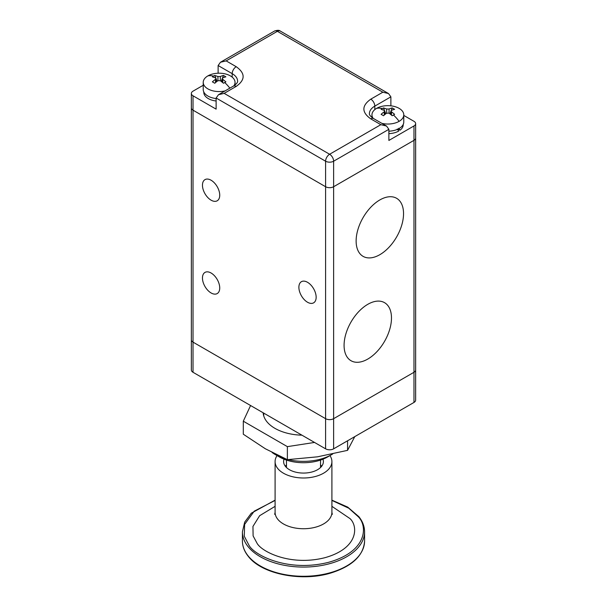 <?xml version="1.0" encoding="UTF-8"?>
<svg xmlns="http://www.w3.org/2000/svg" width="607" height="607" viewBox="0 0 607 607"><rect width="100%" height="100%" fill="white"/><g stroke="black" fill="none" stroke-linecap="round" stroke-linejoin="round"><path stroke-width="0.91" d="M211.099 200.181A12.216 7.056 60 0 1 203.117 189.414A12.216 7.056 60 0 1 204.991 179.626A12.216 7.056 60 0 1 211.099 180.233A12.216 7.056 60 0 1 219.074 190.993A12.216 7.056 60 0 1 217.207 200.788A12.216 7.056 60 0 1 211.099 200.181M211.099 292.961A12.216 7.056 60 0 1 203.117 282.194A12.216 7.056 60 0 1 204.991 272.406A12.216 7.056 60 0 1 211.099 273.013A12.216 7.056 60 0 1 219.074 283.78A12.216 7.056 60 0 1 217.207 293.568A12.216 7.056 60 0 1 211.099 292.961M307.514 302.24A12.216 7.056 60 0 1 299.539 291.474A12.216 7.056 60 0 1 301.413 281.686A12.216 7.056 60 0 1 307.514 282.293A12.216 7.056 60 0 1 315.496 293.052A12.216 7.056 60 0 1 313.622 302.84A12.216 7.056 60 0 1 307.514 302.24M367.781 304.327A33.522 19.356 -60 0 1 384.542 302.665A33.522 19.356 -60 0 1 389.679 329.525A33.522 19.356 -60 0 1 367.781 359.063A33.522 19.356 -60 0 1 351.021 360.725A33.522 19.356 -60 0 1 345.884 333.865A33.522 19.356 -60 0 1 367.781 304.327M379.83 199.946A33.522 19.356 -60 0 1 396.591 198.284A33.522 19.356 -60 0 1 401.735 225.151A33.522 19.356 -60 0 1 379.83 254.69A33.522 19.356 -60 0 1 363.069 256.351A33.522 19.356 -60 0 1 357.933 229.484A33.522 19.356 -60 0 1 379.83 199.946M218.125 73.219L218.125 65.533L220.478 62.248L226.161 60.89L277.384 31.321L382.842 92.203L370.794 99.161C361.582 105.732 361.582 112.31 370.794 118.881A5.683 3.278 120 0 1 373.631 118.6L386.522 126.036L388.875 129.314L388.875 140.452L413.982 125.953L413.982 372.288L333.63 418.678A5.683 3.278 180 0 1 325.595 418.678L325.595 186.728A5.683 3.278 0 0 0 333.63 186.728L413.982 140.338A5.683 3.278 0 0 0 415.643 138.017A5.683 3.278 180 0 1 413.982 140.338L333.63 186.728A5.683 3.278 180 0 1 325.595 186.728L193.018 110.178A5.683 3.278 180 0 1 191.357 107.864A5.683 3.278 0 0 0 193.018 110.178L193.018 342.136A5.683 3.278 180 0 1 191.357 339.814A5.683 3.278 0 0 0 193.018 342.136L193.018 372.288L325.595 448.831A5.683 3.278 0 0 0 333.63 448.831L413.982 402.441A5.683 3.278 0 0 0 415.643 400.119L415.643 123.638A5.683 3.278 0 0 0 413.982 121.317L403.776 115.421M413.982 402.441L413.982 372.288A5.683 3.278 0 0 0 415.643 369.967A5.683 3.278 0 0 1 413.982 372.288L333.63 418.678L333.63 448.831M325.595 448.831L325.595 418.678A5.683 3.278 0 0 0 333.63 418.678L333.63 161.212A5.683 3.278 180 0 1 325.595 161.212L216.122 98.008L216.122 109.139L193.018 95.8L193.018 110.178L325.595 186.728L325.595 161.212A5.683 3.278 -60 0 1 329.616 154.254L224.158 93.364L218.474 94.722L216.122 98.008M325.595 418.678L193.018 342.136L325.595 418.678M288.317 459.62A39.774 22.96 0 0 0 331.627 454.628L327.605 456.95A34.091 19.682 0 0 1 279.395 456.95L275.381 454.628A39.774 22.96 0 0 0 285.586 458.892M331.627 454.628A39.774 22.96 0 0 0 332.712 453.975M203.224 85.268L193.018 91.164A5.683 3.278 0 0 0 191.357 93.478L191.357 369.967A5.683 3.278 0 0 0 193.018 372.288M272.088 452.481A39.774 22.96 0 0 0 275.373 454.628A39.774 22.96 0 0 0 275.381 454.628L279.395 456.95M329.942 455.599A28.408 16.404 180 0 1 331.908 461.593A28.408 16.404 180 0 1 309.555 477.618A28.408 16.404 180 0 1 277.672 468.414A28.408 16.404 180 0 1 275.092 461.593A28.408 16.404 180 0 1 277.058 455.599M284.053 459.196A19.887 11.48 0 0 0 283.613 461.593A19.887 11.48 0 0 0 285.419 466.373A19.887 11.48 0 0 0 307.734 472.807A19.887 11.48 0 0 0 323.387 461.593A19.887 11.48 0 0 0 322.947 459.196M321.687 466.229A19.887 11.48 0 0 0 321.581 466.093A19.887 11.48 0 0 0 320.542 464.954M286.458 464.954A19.887 11.48 0 0 0 285.313 466.229M382.842 92.203L388.526 93.561L390.878 96.847L390.878 105.838M191.357 93.478A5.683 3.278 0 0 0 193.018 95.8M413.982 125.953A5.683 3.278 0 0 0 415.643 123.638M386.522 126.036L380.839 124.678L329.616 154.254A5.683 3.278 60 0 1 333.63 161.212L388.875 129.314M373.108 118.282A15.911 9.188 180 0 1 371.962 114.852A15.911 9.188 180 0 1 376.621 108.357A15.911 9.188 180 0 1 399.118 108.357A15.911 9.188 180 0 1 403.776 114.852A15.911 9.188 180 0 1 399.118 121.347A15.911 9.188 180 0 1 381.894 123.365M392.213 115.725L394.626 114.336L391.485 111.779L390.984 111.02L391.485 110.391A28.354 16.374 120 0 1 394.626 109.313L392.213 107.925A28.354 16.374 -60 0 0 389.072 109.002L386.659 109.002L383.518 107.925L382.296 108.57L381.113 109.313L384.254 110.391L384.755 111.02L384.254 111.779A28.354 16.374 -60 0 0 381.113 114.336L383.518 115.725A28.354 16.374 120 0 1 386.659 113.175L389.072 113.175L392.213 115.725M403.776 114.852L403.776 122.015A15.911 9.188 180 0 1 388.875 131.18M389.929 113.812L390.984 111.096M391.181 110.588L392.213 107.925M383.518 107.925L384.557 110.588M384.755 111.096L385.802 113.812M225.106 90.898A15.911 9.188 180 0 1 207.882 88.88A15.911 9.188 180 0 1 203.224 82.385A15.911 9.188 180 0 1 207.882 75.89A15.911 9.188 180 0 1 230.379 75.89A15.911 9.188 180 0 1 235.038 82.385A15.911 9.188 180 0 1 233.892 85.807M223.482 83.25L225.887 81.862L222.746 79.312L222.245 78.546L222.746 77.916A28.354 16.374 120 0 1 225.887 76.839L223.482 75.45A28.354 16.374 -60 0 0 220.341 76.528L217.928 76.528L214.787 75.45L213.558 76.095L212.374 76.839L215.515 77.916L216.016 78.546L215.515 79.312A28.354 16.374 -60 0 0 212.374 81.862L214.787 83.25A28.354 16.374 120 0 1 217.928 80.701L220.341 80.701L223.482 83.25M216.122 98.554A15.911 9.188 180 0 1 207.882 96.035A15.911 9.188 180 0 1 203.224 89.54L203.224 82.385M221.198 81.338L222.245 78.622M222.443 78.113L223.482 75.45M214.787 75.45L215.819 78.113M216.016 78.622L217.071 81.338M398.055 129.063L400.021 130.202A15.342 8.855 0 0 0 403.207 124.792L403.207 124.443M400.021 130.202L398.716 128.274M388.875 133.631A15.342 8.855 0 0 0 398.716 131.059L397.236 129.025M203.793 91.968L203.793 92.325A15.342 8.855 0 0 0 208.284 98.584A15.342 8.855 0 0 0 216.122 101.005M263.165 412.79A40.366 23.301 0 0 0 264.508 417.912A40.366 23.301 0 0 0 274.956 428.36A40.366 23.301 0 0 0 301.929 435.166M314.525 442.442L287.369 446.638L243.301 421.197L250.577 405.522M287.369 446.638L287.369 459.658L265.335 448.763L243.301 434.217L243.301 421.197M287.369 459.658L317.469 456.828L347.568 450.348L347.568 440.781M347.568 450.348L354.776 436.623M247.967 555.693A61.079 35.259 180 0 1 242.421 541.019C242.451 546.33 244.348 551.368 248.111 556.126C261.48 574.222 302.165 582.219 331.581 572.78C352.599 565.929 363.593 555.337 364.579 541.019A61.079 35.259 180 0 1 316.513 575.474A61.079 35.259 180 0 1 247.967 555.693M364.579 541.019L364.579 531.815A61.079 35.259 180 0 1 316.513 566.263A61.079 35.259 180 0 1 247.967 546.49A61.079 35.259 180 0 1 242.421 531.815L244.697 522.111L251.298 513.203L275.092 500.153M331.908 500.411L348.767 508.203L358.001 516.481C367.493 525.101 368.449 551.255 328.455 562.348C287.771 572.583 254.105 555.071 248.999 545.291L244.287 536.254L244.621 524.395L254.242 511.162L275.092 500.411M274.668 514.357L275.092 512.331A28.408 16.404 0 0 0 277.672 519.152A28.408 16.404 0 0 0 309.555 528.356A28.408 16.404 0 0 0 331.908 512.331L332.333 514.357M275.092 506.337L259.644 515.7L252.952 526.436L253.111 535.905L257.004 543.174C261.367 551.52 290.085 566.46 324.783 557.727C358.912 548.265 358.092 525.95 349.996 518.598L331.908 506.337M277.384 31.321A5.683 3.278 -120 0 0 274.546 31.04C277.391 30.084 279.288 30.084 280.229 31.04A5.683 3.278 120 0 0 277.384 31.321M218.125 65.533L232.193 73.652L232.193 77.135M374.807 109.609L374.807 106.119L390.878 96.847M236.206 66.694A5.683 3.278 -60 0 0 232.193 73.652A18.468 10.66 180 0 1 237.595 81.186C237.982 81.74 236.715 84.062 233.369 86.126A5.683 3.278 -120 0 1 236.206 86.406C245.418 79.836 245.418 73.265 236.206 66.694L226.161 60.89M224.158 93.364L236.206 86.406M370.794 118.881L380.839 124.678M373.631 118.6C370.285 116.536 369.018 114.215 369.405 113.661A18.468 10.66 180 0 1 374.807 106.119A5.683 3.278 60 0 0 370.794 99.161M399.118 121.347A28.408 16.404 -120 0 0 393.442 115.004M382.296 108.57A28.408 16.404 -120 0 0 376.621 108.357M391.485 111.779L391.485 115.08M389.072 109.002L389.072 113.175M386.659 113.175L386.659 109.002M384.254 115.08L384.254 111.779M229.841 88.159A28.408 16.404 -120 0 0 224.704 82.529M213.558 76.095A28.408 16.404 -120 0 0 207.882 75.89M222.746 79.312L222.746 82.605M220.341 76.528L220.341 80.701M217.928 80.701L217.928 76.528M215.515 82.605L215.515 79.312M263.726 413.117L263.726 415.863M320.542 460.076L320.542 467.504M286.458 460.076L286.458 467.504M331.908 500.153L347.712 507.111L358.889 516.701C362.652 521.459 364.541 526.497 364.579 531.815M331.908 512.331L331.908 461.593M242.421 541.019L242.421 531.815M275.092 512.331L275.092 461.593M220.478 62.248L274.546 31.04M280.229 31.04L388.526 93.561M218.474 94.722L233.369 86.126M371.962 114.852L371.962 117.477M390.984 114.655L390.984 111.02M384.755 114.655L384.755 111.02M235.038 82.385L235.038 85.003M222.245 82.18L222.245 78.546M216.016 82.18L216.016 78.546"/></g></svg>
